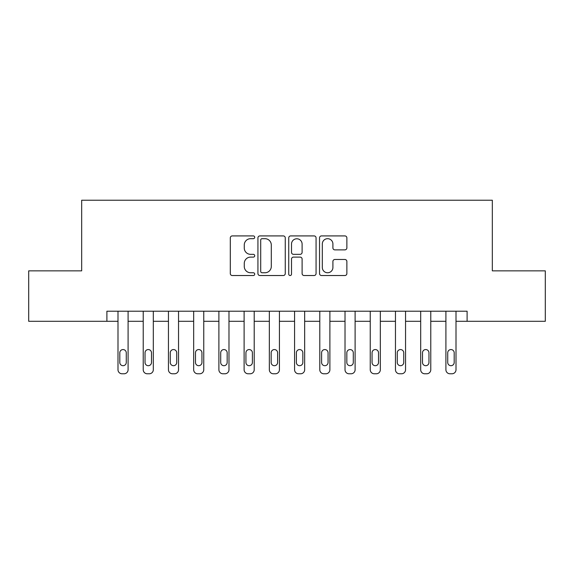 <?xml version="1.0" encoding="UTF-8"?>
<svg xmlns="http://www.w3.org/2000/svg" width="574" height="574" viewBox="0 0 574 574"><rect width="100%" height="100%" fill="white"/><g stroke="black" fill="none" stroke-linecap="round" stroke-linejoin="round"><path stroke-width="0.86" d="M254.713 237.299A1.385 1.385 0 0 0 253.328 235.914L232.283 235.914A1.98 1.98 0 0 0 230.303 237.894L230.303 273.547A1.98 1.98 0 0 0 232.283 275.527L253.328 275.527A1.385 1.385 0 0 0 254.713 274.142A1.385 1.385 0 0 0 253.328 272.758L250.601 272.758A6.336 6.336 0 0 1 244.266 266.415L244.266 263.444A6.336 6.336 0 0 1 250.601 257.109L253.328 257.109A1.385 1.385 0 0 0 254.713 255.724A1.385 1.385 0 0 0 253.328 254.332L250.601 254.332A6.336 6.336 0 0 1 244.266 247.997L244.266 245.026A6.336 6.336 0 0 1 250.601 238.684L253.328 238.684A1.385 1.385 0 0 0 254.713 237.299M344.888 249.877A1.98 1.98 0 0 0 346.868 247.896L346.868 237.894A1.98 1.98 0 0 0 344.888 235.914L321.512 235.914A1.98 1.98 0 0 0 319.531 237.894L319.531 273.547A1.98 1.98 0 0 0 321.512 275.527L344.888 275.527A1.98 1.98 0 0 0 346.868 273.547L346.868 261.464A1.98 1.98 0 0 0 344.888 259.484L334.886 259.484A1.98 1.98 0 0 0 332.906 261.464L332.906 267.455A5.295 5.295 0 0 1 327.603 272.758A5.295 5.295 0 0 1 322.308 267.455L322.308 243.986A5.295 5.295 0 0 1 327.603 238.684A5.295 5.295 0 0 1 332.906 243.986L332.906 247.896A1.98 1.98 0 0 0 334.886 249.877L344.888 249.877M106.893 321.304L28.7 321.304L28.7 270.856L81.673 270.856L81.673 200.226L492.327 200.226L492.327 270.856L545.3 270.856L545.3 321.304L467.107 321.304L467.107 311.216L106.893 311.216L106.893 321.304L117.993 321.304L117.993 369.735A4.04 4.04 0 0 0 122.032 373.774L124.049 373.774A4.04 4.04 0 0 0 128.088 369.735L128.088 321.304L143.22 321.304L143.22 369.735A4.04 4.04 0 0 0 147.253 373.774L149.276 373.774A4.04 4.04 0 0 0 153.308 369.735L153.308 321.304L168.447 321.304L168.447 369.735A4.04 4.04 0 0 0 172.48 373.774L174.496 373.774A4.04 4.04 0 0 0 178.536 369.735L178.536 321.304L193.668 321.304L193.668 369.735A4.04 4.04 0 0 0 197.707 373.774L199.723 373.774A4.04 4.04 0 0 0 203.756 369.735L203.756 321.304L218.895 321.304L218.895 369.735A4.04 4.04 0 0 0 222.927 373.774L224.951 373.774A4.04 4.04 0 0 0 228.983 369.735L228.983 321.304L244.115 321.304L244.115 369.735A4.04 4.04 0 0 0 248.155 373.774L250.171 373.774A4.04 4.04 0 0 0 254.21 369.735L254.21 321.304L269.342 321.304L269.342 369.735A4.04 4.04 0 0 0 273.382 373.774L275.398 373.774A4.04 4.04 0 0 0 279.43 369.735L279.43 321.304L294.57 321.304L294.57 369.735A4.04 4.04 0 0 0 298.602 373.774L300.618 373.774A4.04 4.04 0 0 0 304.658 369.735L304.658 321.304L319.79 321.304L319.79 369.735A4.04 4.04 0 0 0 323.829 373.774L325.845 373.774A4.04 4.04 0 0 0 329.885 369.735L329.885 321.304L345.017 321.304L345.017 369.735A4.04 4.04 0 0 0 349.049 373.774L351.073 373.774A4.04 4.04 0 0 0 355.105 369.735L355.105 321.304L370.244 321.304L370.244 369.735A4.04 4.04 0 0 0 374.277 373.774L376.293 373.774A4.04 4.04 0 0 0 380.332 369.735L380.332 321.304L395.464 321.304L395.464 369.735A4.04 4.04 0 0 0 399.504 373.774L401.52 373.774A4.04 4.04 0 0 0 405.553 369.735L405.553 321.304L420.692 321.304L420.692 369.735A4.04 4.04 0 0 0 424.724 373.774L426.747 373.774A4.04 4.04 0 0 0 430.78 369.735L430.78 321.304L445.912 321.304L445.912 369.735A4.04 4.04 0 0 0 449.951 373.774L451.968 373.774A4.04 4.04 0 0 0 456.007 369.735L456.007 321.304L467.107 321.304M285.264 237.894A1.98 1.98 0 0 0 283.283 235.914L259.914 235.914A1.98 1.98 0 0 0 257.934 237.894L257.934 273.547A1.98 1.98 0 0 0 259.914 275.527L283.283 275.527A1.98 1.98 0 0 0 285.264 273.547L285.264 237.894M290.717 235.914L314.086 235.914A1.98 1.98 0 0 1 316.066 237.894L316.066 273.547A1.98 1.98 0 0 1 314.086 275.527L304.084 275.527A1.98 1.98 0 0 1 302.103 273.547L302.103 259.089A1.98 1.98 0 0 0 300.123 257.109L293.486 257.109A1.98 1.98 0 0 0 291.506 259.089L291.506 274.142A1.385 1.385 0 0 1 290.121 275.527A1.385 1.385 0 0 1 288.736 274.142L288.736 237.894A1.98 1.98 0 0 1 290.717 235.914M262.088 238.684A1.385 1.385 0 0 0 260.704 240.076L260.704 271.373A1.385 1.385 0 0 0 262.088 272.758L264.966 272.758A6.336 6.336 0 0 0 271.301 266.415L271.301 245.026A6.336 6.336 0 0 0 264.966 238.684L262.088 238.684M302.103 244.086A5.295 5.295 0 0 0 296.808 238.784A5.295 5.295 0 0 0 291.506 244.086L291.506 252.352A1.98 1.98 0 0 0 293.486 254.332L300.123 254.332A1.98 1.98 0 0 0 302.103 252.352L302.103 244.086M128.088 311.216L128.088 369.735M117.993 311.216L117.993 369.735M126.266 362.474A3.229 3.229 0 0 1 123.037 365.703A3.229 3.229 0 0 1 119.808 362.474L119.808 352.788A3.229 3.229 0 0 1 123.037 349.559A3.229 3.229 0 0 1 126.266 352.788L126.266 362.474M122.032 373.774L124.049 373.774M153.308 311.216L153.308 369.735M143.22 311.216L143.22 369.735M151.493 362.474A3.229 3.229 0 0 1 148.264 365.703A3.229 3.229 0 0 1 145.035 362.474L145.035 352.788A3.229 3.229 0 0 1 148.264 349.559A3.229 3.229 0 0 1 151.493 352.788L151.493 362.474M147.253 373.774L149.276 373.774M178.536 311.216L178.536 369.735M168.447 311.216L168.447 369.735M176.72 362.474A3.229 3.229 0 0 1 173.492 365.703A3.229 3.229 0 0 1 170.263 362.474L170.263 352.788A3.229 3.229 0 0 1 173.492 349.559A3.229 3.229 0 0 1 176.72 352.788L176.72 362.474M172.48 373.774L174.496 373.774M203.756 311.216L203.756 369.735M193.668 311.216L193.668 369.735M201.94 362.474A3.229 3.229 0 0 1 198.712 365.703A3.229 3.229 0 0 1 195.483 362.474L195.483 352.788A3.229 3.229 0 0 1 198.712 349.559A3.229 3.229 0 0 1 201.94 352.788L201.94 362.474M197.707 373.774L199.723 373.774M228.983 311.216L228.983 369.735M218.895 311.216L218.895 369.735M227.168 362.474A3.229 3.229 0 0 1 223.939 365.703A3.229 3.229 0 0 1 220.71 362.474L220.71 352.788A3.229 3.229 0 0 1 223.939 349.559A3.229 3.229 0 0 1 227.168 352.788L227.168 362.474M222.927 373.774L224.951 373.774M254.21 311.216L254.21 369.735M244.115 311.216L244.115 369.735M252.395 362.474A3.229 3.229 0 0 1 249.166 365.703A3.229 3.229 0 0 1 245.937 362.474L245.937 352.788A3.229 3.229 0 0 1 249.166 349.559A3.229 3.229 0 0 1 252.395 352.788L252.395 362.474M248.155 373.774L250.171 373.774M279.43 311.216L279.43 369.735M269.342 311.216L269.342 369.735M277.615 362.474A3.229 3.229 0 0 1 274.386 365.703A3.229 3.229 0 0 1 271.158 362.474L271.158 352.788A3.229 3.229 0 0 1 274.386 349.559A3.229 3.229 0 0 1 277.615 352.788L277.615 362.474M273.382 373.774L275.398 373.774M304.658 311.216L304.658 369.735M294.57 311.216L294.57 369.735M302.842 362.474A3.229 3.229 0 0 1 299.614 365.703A3.229 3.229 0 0 1 296.385 362.474L296.385 352.788A3.229 3.229 0 0 1 299.614 349.559A3.229 3.229 0 0 1 302.842 352.788L302.842 362.474M298.602 373.774L300.618 373.774M329.885 311.216L329.885 369.735M319.79 311.216L319.79 369.735M328.063 362.474A3.229 3.229 0 0 1 324.834 365.703A3.229 3.229 0 0 1 321.605 362.474L321.605 352.788A3.229 3.229 0 0 1 324.834 349.559A3.229 3.229 0 0 1 328.063 352.788L328.063 362.474M323.829 373.774L325.845 373.774M355.105 311.216L355.105 369.735M345.017 311.216L345.017 369.735M353.29 362.474A3.229 3.229 0 0 1 350.061 365.703A3.229 3.229 0 0 1 346.832 362.474L346.832 352.788A3.229 3.229 0 0 1 350.061 349.559A3.229 3.229 0 0 1 353.29 352.788L353.29 362.474M349.049 373.774L351.073 373.774M380.332 311.216L380.332 369.735M370.244 311.216L370.244 369.735M378.517 362.474A3.229 3.229 0 0 1 375.288 365.703A3.229 3.229 0 0 1 372.06 362.474L372.06 352.788A3.229 3.229 0 0 1 375.288 349.559A3.229 3.229 0 0 1 378.517 352.788L378.517 362.474M374.277 373.774L376.293 373.774M405.553 311.216L405.553 369.735M395.464 311.216L395.464 369.735M403.737 362.474A3.229 3.229 0 0 1 400.509 365.703A3.229 3.229 0 0 1 397.28 362.474L397.28 352.788A3.229 3.229 0 0 1 400.509 349.559A3.229 3.229 0 0 1 403.737 352.788L403.737 362.474M399.504 373.774L401.52 373.774M430.78 311.216L430.78 369.735M420.692 311.216L420.692 369.735M428.965 362.474A3.229 3.229 0 0 1 425.736 365.703A3.229 3.229 0 0 1 422.507 362.474L422.507 352.788A3.229 3.229 0 0 1 425.736 349.559A3.229 3.229 0 0 1 428.965 352.788L428.965 362.474M424.724 373.774L426.747 373.774M456.007 311.216L456.007 369.735M445.912 311.216L445.912 369.735M454.192 362.474A3.229 3.229 0 0 1 450.963 365.703A3.229 3.229 0 0 1 447.734 362.474L447.734 352.788A3.229 3.229 0 0 1 450.963 349.559A3.229 3.229 0 0 1 454.192 352.788L454.192 362.474M449.951 373.774L451.968 373.774"/></g></svg>
